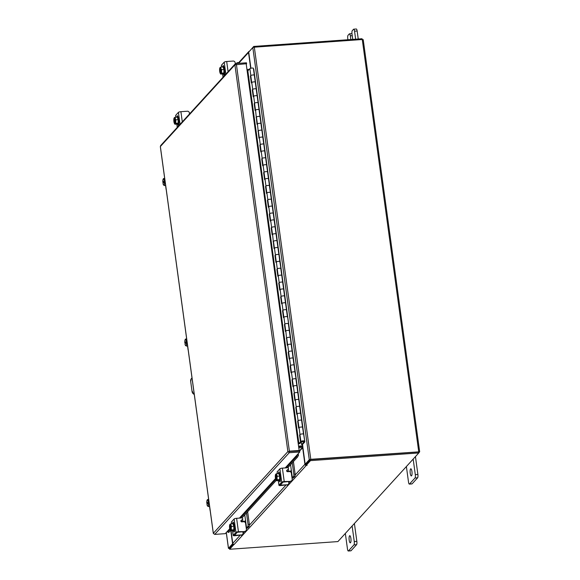 <?xml version="1.0" encoding="UTF-8"?>
<svg xmlns="http://www.w3.org/2000/svg" width="580" height="580" viewBox="0 0 580 580"><rect width="100%" height="100%" fill="white"/><g stroke="black" fill="none" stroke-linecap="round" stroke-linejoin="round"><path stroke-width="0.87" d="M304.427 441.032A1.791 0.42 -7.8 0 0 302.47 440.916A1.791 0.42 -7.8 0 0 300.889 441.554A1.791 0.42 -7.8 0 0 302.854 441.706A1.791 0.42 -7.8 0 0 303.587 441.547L301.774 441.431L303.543 441.17L303.956 442.018L301.607 444.606L302.463 444.548L304.848 441.902L302.601 427.641M255.316 82.483L255.258 82.063A1.791 0.42 172.2 0 0 253.3 81.947A1.791 0.42 172.2 0 0 251.713 82.585M251.706 82.527L250.77 75.675A1.791 0.42 -7.8 0 1 252.351 75.045A1.791 0.42 -7.8 0 1 254.308 75.161L304.848 441.902M257.208 96.287L257.143 95.874A1.791 0.42 172.2 0 0 255.186 95.751A1.791 0.42 172.2 0 0 253.605 96.389M253.598 96.331L252.662 89.487A1.791 0.42 -7.8 0 1 254.243 88.849A1.791 0.42 -7.8 0 1 256.2 88.972L255.446 82.461M247.16 70.978L247.841 70.883L249.871 68.657A1.791 0.42 -7.8 0 1 252.024 68.07A1.791 0.42 -7.8 0 1 253.373 68.288L254.315 75.175A1.791 0.42 172.2 0 0 252.967 74.972A1.791 0.42 172.2 0 0 250.821 75.559L250.393 76.023L251.343 82.925L251.763 82.461A1.791 0.42 -7.8 0 1 253.917 81.874A1.791 0.42 -7.8 0 1 255.265 82.099L256.208 88.986A1.791 0.42 172.2 0 0 254.859 88.776A1.791 0.42 172.2 0 0 252.713 89.364L252.286 89.828L253.235 96.729L253.656 96.266A1.791 0.42 -7.8 0 1 255.802 95.678A1.791 0.42 -7.8 0 1 257.157 95.903L258.1 102.79A1.791 0.42 172.2 0 0 256.751 102.587A1.791 0.42 172.2 0 0 254.598 103.175L254.178 103.639L255.12 110.541L255.548 110.077A1.791 0.42 -7.8 0 1 257.694 109.49A1.791 0.42 -7.8 0 1 259.05 109.707A1.791 0.42 172.2 0 0 257.078 109.555A1.791 0.42 172.2 0 0 255.497 110.193M255.49 110.135L254.555 103.291A1.791 0.42 -7.8 0 1 256.135 102.653A1.791 0.42 -7.8 0 1 258.093 102.776L257.339 96.266M260.993 123.903L260.927 123.482A1.791 0.42 172.2 0 0 258.97 123.366A1.791 0.42 172.2 0 0 257.389 124.004M257.382 123.946L256.44 117.102A1.791 0.42 -7.8 0 1 258.027 116.464A1.791 0.42 -7.8 0 1 259.985 116.58L259.101 110.091M262.885 137.707L262.82 137.293A1.791 0.42 172.2 0 0 260.862 137.17A1.791 0.42 172.2 0 0 259.282 137.808M259.274 137.75L258.332 130.906A1.791 0.42 -7.8 0 1 259.92 130.268A1.791 0.42 -7.8 0 1 261.877 130.391L260.935 123.518A1.791 0.42 -7.8 0 0 259.586 123.293A1.791 0.42 -7.8 0 0 257.44 123.881L257.012 124.345L255.548 110.077M264.77 151.51L264.712 151.097A1.791 0.42 172.2 0 0 262.755 150.974A1.791 0.42 172.2 0 0 261.174 151.612M261.16 151.561L260.224 144.71A1.791 0.42 -7.8 0 1 261.812 144.072A1.791 0.42 -7.8 0 1 263.762 144.195L262.827 137.322A1.791 0.42 -7.8 0 0 261.478 137.097A1.791 0.42 -7.8 0 0 259.332 137.685L258.905 138.149L257.44 123.881M266.662 165.322L266.604 164.901A1.791 0.42 172.2 0 0 264.647 164.785A1.791 0.42 172.2 0 0 263.059 165.423M263.052 165.365L262.117 158.521A1.791 0.42 -7.8 0 1 263.697 157.883A1.791 0.42 -7.8 0 1 265.654 157.999L264.9 151.496M268.555 179.126L268.496 178.713A1.791 0.42 172.2 0 0 266.539 178.589A1.791 0.42 172.2 0 0 264.951 179.227M264.944 179.169L264.009 172.325A1.791 0.42 -7.8 0 1 265.589 171.687A1.791 0.42 -7.8 0 1 267.547 171.81A1.791 0.42 172.2 0 0 266.205 171.615A1.791 0.42 172.2 0 0 264.06 172.202L263.632 172.666L264.582 179.575L265.002 179.104A1.791 0.42 -7.8 0 1 267.155 178.517A1.791 0.42 -7.8 0 1 268.504 178.742L269.446 185.629A1.791 0.42 172.2 0 0 268.098 185.426A1.791 0.42 172.2 0 0 265.952 186.013L265.524 186.477L266.474 193.379L266.894 192.915A1.791 0.42 -7.8 0 1 269.04 192.328A1.791 0.42 -7.8 0 1 270.396 192.545L271.339 199.433A1.791 0.42 172.2 0 0 269.99 199.23A1.791 0.42 172.2 0 0 267.844 199.817L267.416 200.281L268.359 207.183L268.786 206.719A1.791 0.42 -7.8 0 1 270.933 206.132A1.791 0.42 -7.8 0 1 272.288 206.357L273.231 213.244A1.791 0.42 172.2 0 0 271.882 213.034A1.791 0.42 172.2 0 0 269.729 213.621L269.308 214.085L270.251 220.994L270.679 220.523A1.791 0.42 -7.8 0 1 272.825 219.943A1.791 0.42 -7.8 0 1 274.173 220.161L274.231 220.545M270.447 192.93L270.382 192.517A1.791 0.42 172.2 0 0 268.431 192.393A1.791 0.42 172.2 0 0 266.844 193.031M266.836 192.981L265.901 186.129A1.791 0.42 -7.8 0 1 267.481 185.491A1.791 0.42 -7.8 0 1 269.439 185.614L268.685 179.104M272.339 206.741L272.274 206.32A1.791 0.42 172.2 0 0 270.316 206.204A1.791 0.42 172.2 0 0 268.736 206.843M268.728 206.785L267.793 199.94A1.791 0.42 -7.8 0 1 269.374 199.302A1.791 0.42 -7.8 0 1 271.331 199.418L270.577 192.915M275.123 227.048L274.173 220.161A1.791 0.42 172.2 0 0 272.208 220.008A1.791 0.42 172.2 0 0 270.628 220.646M270.621 220.588L269.678 213.744A1.791 0.42 -7.8 0 1 271.266 213.106A1.791 0.42 -7.8 0 1 273.224 213.23L272.469 206.719M276.123 234.349L276.058 233.936A1.791 0.42 172.2 0 0 274.101 233.812A1.791 0.42 172.2 0 0 272.52 234.45M272.513 234.4L271.57 227.548A1.791 0.42 -7.8 0 1 273.158 226.911A1.791 0.42 -7.8 0 1 275.116 227.034L274.362 220.523M278.008 248.16L277.95 247.747A1.791 0.42 172.2 0 0 275.993 247.624A1.791 0.42 172.2 0 0 274.412 248.262M274.405 248.204L273.463 241.36A1.791 0.42 -7.8 0 1 275.05 240.722A1.791 0.42 -7.8 0 1 277.001 240.838L276.247 234.335M279.901 261.964L279.843 261.551A1.791 0.42 172.2 0 0 277.885 261.428A1.791 0.42 172.2 0 0 276.298 262.066M276.29 262.008L275.355 255.164A1.791 0.42 -7.8 0 1 276.935 254.526A1.791 0.42 -7.8 0 1 278.893 254.649L277.958 247.776A1.791 0.42 -7.8 0 0 276.609 247.551A1.791 0.42 -7.8 0 0 274.463 248.138L274.036 248.602L272.571 234.335A1.791 0.42 -7.8 0 1 274.717 233.747A1.791 0.42 -7.8 0 1 276.065 233.965L277.008 240.852M281.793 275.768L281.735 275.355A1.791 0.42 172.2 0 0 279.777 275.239A1.791 0.42 172.2 0 0 278.19 275.877M278.183 275.819L277.247 268.968A1.791 0.42 -7.8 0 1 278.828 268.33A1.791 0.42 -7.8 0 1 280.785 268.453A1.791 0.42 172.2 0 0 279.444 268.264A1.791 0.42 172.2 0 0 277.298 268.852L276.87 269.316L277.82 276.218L278.24 275.754A1.791 0.42 -7.8 0 1 280.394 275.166A1.791 0.42 -7.8 0 1 281.742 275.384L282.685 282.271A1.791 0.42 172.2 0 0 281.336 282.068A1.791 0.42 172.2 0 0 279.19 282.656L278.762 283.12L279.712 290.022L280.133 289.558A1.791 0.42 -7.8 0 1 282.279 288.97A1.791 0.42 -7.8 0 1 283.635 289.195L284.577 296.083A1.791 0.42 172.2 0 0 283.228 295.873A1.791 0.42 172.2 0 0 281.082 296.46L280.655 296.924L281.605 303.833L282.025 303.369A1.791 0.42 -7.8 0 1 284.171 302.782A1.791 0.42 -7.8 0 1 285.527 302.999L286.469 309.887A1.791 0.42 172.2 0 0 285.121 309.684A1.791 0.42 172.2 0 0 282.967 310.271L282.547 310.735L283.489 317.637L283.917 317.173A1.791 0.42 -7.8 0 1 286.063 316.586A1.791 0.42 -7.8 0 1 287.419 316.803L287.47 317.188M283.685 289.579L283.62 289.166A1.791 0.42 172.2 0 0 281.67 289.043A1.791 0.42 172.2 0 0 280.082 289.681M280.075 289.623L279.139 282.779A1.791 0.42 -7.8 0 1 280.72 282.141A1.791 0.42 -7.8 0 1 282.677 282.257L281.923 275.754M285.577 303.383L285.512 302.97A1.791 0.42 172.2 0 0 283.555 302.847A1.791 0.42 172.2 0 0 281.974 303.485M281.967 303.427L281.032 296.583A1.791 0.42 -7.8 0 1 282.612 295.945A1.791 0.42 -7.8 0 1 284.57 296.068L283.816 289.558M287.6 317.173L287.404 316.774A1.791 0.42 172.2 0 0 285.447 316.658A1.791 0.42 172.2 0 0 283.867 317.296M283.859 317.238L282.917 310.387A1.791 0.42 -7.8 0 1 284.505 309.749A1.791 0.42 -7.8 0 1 286.462 309.872L285.708 303.362M288.361 323.712A1.791 0.42 172.2 0 0 287.013 323.488A1.791 0.42 172.2 0 0 284.86 324.075L284.439 324.539L285.382 331.441L285.81 330.977A1.791 0.42 -7.8 0 1 287.955 330.39A1.791 0.42 -7.8 0 1 289.304 330.614A1.791 0.42 172.2 0 0 287.339 330.462A1.791 0.42 172.2 0 0 285.759 331.1M285.751 331.042L284.809 324.198A1.791 0.42 -7.8 0 1 286.397 323.56A1.791 0.42 -7.8 0 1 288.354 323.676L289.362 330.999M291.247 344.803L291.189 344.389A1.791 0.42 172.2 0 0 289.231 344.266A1.791 0.42 172.2 0 0 287.651 344.904M287.644 344.846L286.701 338.002A1.791 0.42 -7.8 0 1 288.289 337.364A1.791 0.42 -7.8 0 1 290.246 337.488L289.304 330.614M293.139 358.607L293.081 358.193A1.791 0.42 172.2 0 0 291.124 358.077A1.791 0.42 172.2 0 0 289.536 358.715M289.529 358.657L288.594 351.806A1.791 0.42 -7.8 0 1 290.174 351.168A1.791 0.42 -7.8 0 1 292.132 351.291L291.196 344.418A1.791 0.42 -7.8 0 0 289.848 344.201A1.791 0.42 -7.8 0 0 287.702 344.788L287.274 345.252L285.81 330.977M295.031 372.418L294.974 372.005A1.791 0.42 172.2 0 0 293.016 371.882A1.791 0.42 172.2 0 0 291.428 372.52M291.421 372.462L290.486 365.618A1.791 0.42 -7.8 0 1 292.066 364.979A1.791 0.42 -7.8 0 1 294.024 365.095L293.089 358.23A1.791 0.42 -7.8 0 0 291.74 358.005A1.791 0.42 -7.8 0 0 289.587 358.592L289.166 359.056L288.224 352.154L288.644 351.69L287.702 344.788M296.924 386.222L296.866 385.809A1.791 0.42 172.2 0 0 294.908 385.685A1.791 0.42 172.2 0 0 293.32 386.324M293.313 386.265L292.378 379.422A1.791 0.42 -7.8 0 1 293.958 378.784A1.791 0.42 -7.8 0 1 295.916 378.907A1.791 0.42 172.2 0 0 294.575 378.718A1.791 0.42 172.2 0 0 292.429 379.298L292.001 379.77L292.951 386.672L293.371 386.208A1.791 0.42 -7.8 0 1 295.517 385.62A1.791 0.42 -7.8 0 1 296.873 385.838L297.815 392.725A1.791 0.42 172.2 0 0 296.467 392.522A1.791 0.42 172.2 0 0 294.321 393.11L293.893 393.574L294.843 400.476L295.263 400.012A1.791 0.42 -7.8 0 1 297.41 399.424A1.791 0.42 -7.8 0 1 298.765 399.649L299.708 406.536A1.791 0.42 172.2 0 0 298.359 406.326A1.791 0.42 172.2 0 0 296.206 406.913L295.786 407.377L296.728 414.279L297.156 413.815A1.791 0.42 -7.8 0 1 299.302 413.228A1.791 0.42 -7.8 0 1 300.657 413.453L301.6 420.34A1.791 0.42 172.2 0 0 300.251 420.137A1.791 0.42 172.2 0 0 298.098 420.725L297.678 421.189L298.62 428.091L299.048 427.627A1.791 0.42 -7.8 0 1 301.194 427.039A1.791 0.42 -7.8 0 1 302.543 427.257A1.791 0.42 172.2 0 0 300.578 427.105A1.791 0.42 172.2 0 0 298.997 427.743M298.816 400.033L298.751 399.613A1.791 0.42 172.2 0 0 296.793 399.497A1.791 0.42 172.2 0 0 295.213 400.135M295.205 400.077L294.27 393.226A1.791 0.42 -7.8 0 1 295.851 392.587A1.791 0.42 -7.8 0 1 297.808 392.711L297.054 386.2M300.708 413.837L300.643 413.424A1.791 0.42 172.2 0 0 298.685 413.301A1.791 0.42 172.2 0 0 297.105 413.939M297.098 413.881L296.162 407.037A1.791 0.42 -7.8 0 1 297.743 406.399A1.791 0.42 -7.8 0 1 299.7 406.522L298.946 400.012M298.99 427.685L298.048 420.841A1.791 0.42 -7.8 0 1 299.635 420.203A1.791 0.42 -7.8 0 1 301.593 420.326L300.839 413.815M300.889 441.554L299.94 434.652A1.791 0.42 -7.8 0 1 301.527 434.014A1.791 0.42 -7.8 0 1 303.485 434.13L302.731 427.62M303.587 441.547L303.529 441.148M295.162 372.396L296.105 379.298L294.981 372.034A1.791 0.42 -7.8 0 0 293.632 371.809A1.791 0.42 -7.8 0 0 291.479 372.396L291.058 372.86L290.109 365.958L290.536 365.494L289.587 358.592M293.27 358.592L294.974 372.005M291.377 344.781L293.081 358.193M289.485 330.977L291.189 344.389M280.031 261.942L280.981 268.844L279.85 261.58A1.791 0.42 -7.8 0 0 278.501 261.363A1.791 0.42 -7.8 0 0 276.348 261.95L275.928 262.414L274.978 255.505L275.406 255.04L274.463 248.138M278.139 248.138L279.843 261.551M266.793 165.3L267.547 171.81L266.611 164.938A1.791 0.42 -7.8 0 0 265.263 164.713A1.791 0.42 -7.8 0 0 263.11 165.3L262.689 165.764L261.739 158.862L262.167 158.398L261.217 151.496A1.791 0.42 -7.8 0 1 263.371 150.909A1.791 0.42 -7.8 0 1 264.719 151.126L265.662 158.014A1.791 0.42 172.2 0 0 264.313 157.811A1.791 0.42 172.2 0 0 262.167 158.398M263.008 137.685L264.712 151.097M261.123 123.881L262.82 137.293M259.231 110.069L260.927 123.482M303.123 441.431L303.072 441.068M301.607 444.606L301.245 441.982M303.949 442.003L304.841 441.88L253.772 69.107M259.992 116.609A1.791 0.42 172.2 0 0 258.644 116.391A1.791 0.42 172.2 0 0 256.49 116.979M261.885 130.42A1.791 0.42 172.2 0 0 260.536 130.196A1.791 0.42 172.2 0 0 258.383 130.783M263.777 144.224A1.791 0.42 172.2 0 0 262.421 144.007A1.791 0.42 172.2 0 0 260.275 144.594L259.855 145.058L260.797 151.96L261.217 151.496M275.123 227.063A1.791 0.42 172.2 0 0 273.774 226.845A1.791 0.42 172.2 0 0 271.621 227.432L271.201 227.896L272.143 234.798L272.571 234.335M277.015 240.874A1.791 0.42 172.2 0 0 275.66 240.649A1.791 0.42 172.2 0 0 273.513 241.237M278.907 254.678A1.791 0.42 172.2 0 0 277.552 254.453A1.791 0.42 172.2 0 0 275.406 255.04M290.254 337.517A1.791 0.42 172.2 0 0 288.898 337.292A1.791 0.42 172.2 0 0 286.752 337.879M292.146 351.32A1.791 0.42 172.2 0 0 290.79 351.103A1.791 0.42 172.2 0 0 288.644 351.69M294.038 365.132A1.791 0.42 172.2 0 0 292.683 364.907A1.791 0.42 172.2 0 0 290.536 365.494M303.492 434.159A1.791 0.42 172.2 0 0 302.144 433.941A1.791 0.42 172.2 0 0 299.99 434.529L299.57 434.993L300.512 441.895L298.678 443.722L247.617 70.948M298.258 443.968L299.766 443.599L301.375 441.837L300.512 441.895M299.983 434.964L299.57 434.993M298.091 421.16L297.678 421.189M296.199 407.349L295.786 407.377M294.314 393.545L293.893 393.574M292.421 379.733L292.001 379.77M290.529 365.929L290.109 365.958M288.637 352.125L288.224 352.154M286.745 338.314L286.332 338.35M284.852 324.51L284.439 324.539M282.96 310.706L282.547 310.735M281.075 296.895L280.655 296.924M279.183 283.091L278.762 283.12M277.291 269.287L276.87 269.316M275.399 255.475L274.978 255.505M273.506 241.671L273.093 241.7M271.614 227.868L271.201 227.896M269.722 214.056L269.308 214.085M267.829 200.252L267.416 200.281M265.945 186.448L265.524 186.477M264.052 172.637L263.632 172.666M262.16 158.833L261.739 158.862M260.268 145.029L259.855 145.058M258.375 131.218L257.962 131.247M256.483 117.414L256.07 117.443M254.591 103.61L254.178 103.639M252.706 89.798L252.286 89.828M250.814 75.994L250.393 76.023M298.229 443.751L298.678 443.722M350.885 538.341A3.582 0.943 -94.1 0 0 349.783 535.695A3.582 0.943 -94.1 0 0 349.189 540.197A3.582 0.943 -94.1 0 0 350.291 542.844A3.582 0.943 -94.1 0 0 350.885 538.341M345.339 533.433L347.471 548.992A2.726 0.711 -94.1 0 0 348.312 551A2.726 0.711 -94.1 0 0 348.478 550.906L353.967 544.888A2.726 0.711 -94.1 0 0 354.257 541.561L352.125 526.002M348.478 550.906L351.067 550.725L356.562 544.7L353.967 544.888M354.257 541.561L356.845 541.372L354.402 523.508M356.845 541.372A2.726 0.711 85.9 0 1 356.562 544.7M351.067 550.725A2.726 0.711 85.9 0 1 350.9 550.819L348.312 551M194.278 394.443A3.582 3.357 -137.6 0 1 192.067 391.543L190.653 381.19A3.582 3.357 -137.6 0 1 191.451 378.53L191.726 378.233A3.582 3.357 42.4 0 0 190.921 380.893M192.067 391.543L190.653 381.19M192.343 391.246A3.582 3.357 42.4 0 0 194.213 393.979M411.93 471.438A3.582 0.943 -94.1 0 0 410.828 468.799A3.582 0.943 -94.1 0 0 410.234 473.302A3.582 0.943 -94.1 0 0 411.336 475.941A3.582 0.943 -94.1 0 0 411.93 471.438M406.384 466.537L408.516 482.096A2.726 0.711 -94.1 0 0 409.349 484.104A2.726 0.711 -94.1 0 0 409.516 484.01L415.012 477.992A2.726 0.711 -94.1 0 0 415.302 474.658L413.17 459.106M409.516 484.01L412.112 483.829L417.607 477.804L415.012 477.992M415.302 474.658L417.89 474.476L415.447 456.612M417.89 474.476A2.726 0.711 85.9 0 1 417.607 477.804M412.112 483.829A2.726 0.711 85.9 0 1 411.945 483.916L409.349 484.104M350.82 39.541L350.313 35.837A2.726 0.711 -94.1 0 0 349.472 33.828A2.726 0.711 -94.1 0 0 349.305 33.923L348.051 35.3A2.726 0.711 -94.1 0 0 347.768 38.628L347.92 39.752M355.649 39.201L354.554 31.197A2.726 0.711 -94.1 0 0 353.713 29.181A2.726 0.711 -94.1 0 0 353.546 29.276L352.292 30.653A2.726 0.711 -94.1 0 0 352.009 33.981L352.749 39.404M358.244 39.02L357.142 31.008L354.554 31.197M353.713 29.181L356.308 29A2.726 0.711 85.9 0 1 357.142 31.008M207.386 505.622L208.372 506.558L209.619 506.463M207.974 503.302L206.821 503.367A3.139 0.826 85.9 0 1 206.871 500.989L207.415 499.583L208.662 499.496M208.967 501.707L208.321 501.758L208.394 500.511L208.8 500.482L207.415 499.583M209.112 502.744L208.459 502.787L209.279 503.969L208.38 505.18L208.372 506.558M207.567 506.064A3.139 0.826 85.9 0 1 207.437 505.876A3.139 0.826 85.9 0 1 206.966 504.404L208.459 502.787M208.329 505.412A3.139 0.826 85.9 0 1 207.655 506.151M208.321 501.758L206.821 503.367M208.669 502.773L209.054 502.352M206.915 500.765A3.139 0.826 85.9 0 1 207.045 500.351A3.139 0.826 85.9 0 1 207.589 500.025M207.683 500.105A3.139 0.826 85.9 0 1 208.285 501.765M208.43 502.802A3.139 0.826 85.9 0 1 208.38 505.18M210.207 510.733A2.081 1.943 -137.6 0 1 210.047 510.175L209.539 506.471M208.582 499.496L208.532 499.134A2.081 1.943 -137.6 0 1 208.539 498.561M185.404 345.122L186.383 346.05L187.637 345.963M185.984 342.802L184.839 342.867A3.139 0.826 85.9 0 1 184.889 340.489L185.426 339.082L186.68 338.995M186.985 341.207L186.332 341.25L186.412 340.01A3.618 0.95 -94.1 0 0 186.405 340.01L185.426 339.082M187.123 342.243L186.477 342.287L187.289 343.469L186.39 344.68L186.383 346.05M185.578 345.564A3.139 0.826 85.9 0 1 185.448 345.375A3.139 0.826 85.9 0 1 184.976 343.904L186.477 342.287M186.347 344.911A3.139 0.826 85.9 0 1 185.673 345.651M186.332 341.25L184.839 342.867M186.68 342.272L187.072 341.852M184.933 340.264A3.139 0.826 85.9 0 1 185.056 339.851A3.139 0.826 85.9 0 1 185.607 339.525M185.694 339.604A3.139 0.826 85.9 0 1 186.296 341.265M186.441 342.301A3.139 0.826 85.9 0 1 186.39 344.68M188.217 350.233A2.081 1.943 -137.6 0 1 188.058 349.675L187.55 345.97M186.6 338.995L186.55 338.633A2.081 1.943 -137.6 0 1 186.55 338.06M286.926 471.453L290.885 471.069L291.29 469.996L290.565 464.696M288.825 482.93L290.065 481.574A2.654 0.616 172.2 0 0 290.138 481.436M288.122 467.378L288.195 467.929M290.703 481.066A1.791 1.675 42.4 0 0 291.791 480.545L291.472 480.9A1.791 1.675 -137.6 0 1 290.384 481.414L284.222 481.523A2.081 0.486 172.2 0 0 281.728 482.205L279.894 468.814A2.081 0.486 -7.8 0 1 282.387 468.132L287.622 467.763A0.863 0.805 -137.6 0 1 288.369 469.169L288.659 471.33M291.29 469.996L292.349 477.724L293.639 476.31A1.718 0.45 -94.1 0 0 293.821 474.208L292.262 462.84M293.821 474.208L295.126 474.114L293.415 461.578M292.066 478.268A2.654 0.616 172.2 0 0 293.661 477.63L294.952 476.216L293.639 476.31M295.126 474.114A1.718 0.45 85.9 0 1 294.952 476.216M287.18 470.155L287.354 471.424M278.298 473.592A3.582 0.943 85.9 0 1 278.516 473.468L279.205 473.425A3.582 0.943 85.9 0 1 280.357 476.492A3.582 0.943 85.9 0 1 279.93 480.45A3.582 0.943 85.9 0 1 279.712 480.573L279.024 480.617A3.582 0.943 85.9 0 1 278.77 480.515L279.611 479.595L279.625 476.108L278.784 473.555L276.428 473.722L278.784 473.555M279.589 479.616A3.582 0.943 85.9 0 1 279.241 480.494A3.582 0.943 85.9 0 1 279.024 480.617M279.546 473.621L279.517 473.447A2.015 0.529 85.9 0 0 278.9 471.961A2.015 0.529 85.9 0 0 278.494 473.476A3.582 0.943 85.9 0 1 278.748 473.555M278.799 473.606A3.582 0.943 85.9 0 1 279.603 476.057M279.625 476.18A3.582 0.943 85.9 0 1 279.611 479.522M276.993 478.196A3.139 0.826 85.9 0 1 276.682 480.073L279.611 479.595L277.255 479.762L276.993 477.876L277.269 476.274L279.625 476.108M276.711 480.11L278.081 480.015L276.399 480.704L278.755 480.537M275.892 474.331L275.609 474.389A3.139 0.826 85.9 0 0 275.565 474.498A3.139 0.826 85.9 0 0 275.297 476.267L275.297 476.586A3.139 0.826 85.9 0 0 275.674 479.326L276.399 480.697A3.618 0.95 85.9 0 1 276.399 480.697M276.682 480.073L275.863 474.114L276.428 473.722L277.269 476.274M276.617 475.136A3.139 0.826 85.9 0 1 276.993 477.876M276.457 480.392L276.428 480.349A3.139 0.826 85.9 0 1 275.957 480.022A3.139 0.826 85.9 0 1 275.746 479.559M275.565 474.498L276.428 480.349M275.863 474.114A3.139 0.826 85.9 0 1 276.544 474.904M280.321 479.334A2.015 0.529 85.9 0 1 280.104 481.719A2.015 0.529 85.9 0 1 279.981 481.784A2.015 0.529 85.9 0 1 279.408 480.595M291.791 480.545A1.791 1.675 42.4 0 0 292.197 479.218L291.363 473.171A1.791 1.675 42.4 0 0 289.406 471.569L287.593 471.692A0.863 0.805 -137.6 0 1 286.969 470.177L286.752 470.416M281.728 482.205L279.016 485.177A2.081 0.486 172.2 0 0 278.958 485.322A2.081 0.486 172.2 0 0 280.524 485.576L287.332 484.764L280.307 485.134L283.04 482.111L290.384 481.414M288.144 469.387A0.863 0.805 -137.6 0 1 287.926 469.633L286.716 470.482M287.332 484.764A1.791 1.675 42.4 0 0 288.818 482.915L288.63 481.545M279.894 468.814L277.182 471.786L277.436 473.65M277.363 473.657L277.124 471.924A2.081 0.486 -7.8 0 1 277.182 471.786M288.05 469.524L288.369 469.169A0.863 0.805 -137.6 0 1 288.245 469.278L286.969 470.177M288.419 484.242L288.093 484.597A1.791 1.675 -137.6 0 1 287.013 485.119M241.142 521.623L245.101 521.239L245.507 520.166L244.782 514.873M243.042 533.107L244.281 531.744A2.654 0.616 172.2 0 0 244.354 531.606M242.338 517.548L242.411 518.1M244.927 531.236A1.791 1.675 42.4 0 0 246.007 530.722L245.688 531.07A1.791 1.675 -137.6 0 1 244.6 531.592L238.438 531.701A2.081 0.486 172.2 0 0 235.944 532.382L234.11 518.984A2.081 0.486 -7.8 0 1 236.604 518.303L241.838 517.933A0.863 0.805 -137.6 0 1 242.585 519.339L242.882 521.5M245.507 520.166L246.565 527.894L247.856 526.488A1.718 0.45 -94.1 0 0 248.037 524.385L246.478 513.01M248.037 524.385L249.349 524.291L247.631 511.748M246.282 528.445A2.654 0.616 172.2 0 0 247.877 527.807L249.168 526.393L247.856 526.488M249.349 524.291A1.718 0.45 85.9 0 1 249.168 526.393M241.396 520.332L241.57 521.594M232.515 523.762A3.582 0.943 85.9 0 1 232.732 523.646L233.421 523.595A3.582 0.943 85.9 0 1 234.574 526.669A3.582 0.943 85.9 0 1 234.146 530.62A3.582 0.943 85.9 0 1 233.929 530.743L233.24 530.794A3.582 0.943 85.9 0 1 232.986 530.686L233.827 529.772A3.618 0.95 -94.1 0 0 233.827 529.765L233.841 526.277L233 523.733L230.644 523.899L233 523.733M233.805 529.787A3.582 0.943 85.9 0 1 233.457 530.671A3.582 0.943 85.9 0 1 233.24 530.794M233.762 523.791L233.733 523.617A2.015 0.529 85.9 0 0 233.117 522.13A2.015 0.529 85.9 0 0 232.71 523.646A3.582 0.943 85.9 0 1 232.964 523.733M233.015 523.784A3.582 0.943 85.9 0 1 233.827 526.227M233.841 526.35A3.582 0.943 85.9 0 1 233.827 529.699M231.21 528.365A3.139 0.826 85.9 0 1 230.898 530.243L231.471 529.939A3.618 0.95 -94.1 0 0 231.471 529.932L233.827 529.765L231.471 529.939L231.21 528.054L231.485 526.444L233.841 526.277M230.927 530.287L232.297 530.185L230.615 530.874L232.971 530.707M230.115 524.501L229.825 524.566A3.139 0.826 85.9 0 0 229.781 524.668A3.139 0.826 85.9 0 0 229.513 526.444L229.513 526.756A3.139 0.826 85.9 0 0 229.89 529.504L230.615 530.874M230.898 530.243L230.079 524.284L230.644 523.899L231.485 526.444M230.84 525.306A3.139 0.826 85.9 0 1 231.21 528.054M230.673 530.562L230.644 530.526A3.139 0.826 85.9 0 1 230.173 530.192A3.139 0.826 85.9 0 1 229.963 529.736M229.781 524.668L230.644 530.526M230.079 524.284A3.139 0.826 85.9 0 1 230.76 525.074M234.537 529.504A2.015 0.529 85.9 0 1 234.32 531.889A2.015 0.529 85.9 0 1 234.197 531.962A2.015 0.529 85.9 0 1 233.624 530.765M246.007 530.722A1.791 1.675 42.4 0 0 246.413 529.388L245.587 523.341A1.791 1.675 42.4 0 0 243.622 521.739L241.809 521.87A0.863 0.805 -137.6 0 1 241.186 520.354L240.968 520.593M235.944 532.382L233.232 535.354A2.081 0.486 172.2 0 0 233.174 535.492A2.081 0.486 172.2 0 0 234.74 535.746L241.548 534.934L234.523 535.311L237.256 532.288L244.6 531.592M242.36 519.564A0.863 0.805 -137.6 0 1 242.143 519.803L240.932 520.651M241.548 534.934A1.791 1.675 42.4 0 0 243.035 533.085L242.846 531.715M234.11 518.984L231.398 521.957L231.652 523.827M231.579 523.827L231.34 522.101A2.081 0.486 -7.8 0 1 231.398 521.957M242.266 519.695L242.585 519.339A0.863 0.805 -137.6 0 1 242.462 519.448L241.186 520.354M242.636 534.419L242.317 534.767A1.791 1.675 -137.6 0 1 241.229 535.289M237.517 63.43A1.718 0.45 -94.1 0 0 237.097 62.727A1.718 0.45 -94.1 0 0 236.995 62.785L236.328 63.517M238.3 62.691A1.718 0.45 85.9 0 1 238.409 62.633A1.718 0.45 85.9 0 1 238.829 63.336M222.597 66.968A3.582 0.943 85.9 0 1 222.814 66.852L223.503 66.802A3.582 0.943 85.9 0 1 224.656 69.875A3.582 0.943 85.9 0 1 224.228 73.827A3.582 0.943 85.9 0 1 224.011 73.95L223.322 74.001A3.582 0.943 85.9 0 1 223.068 73.892M223.844 66.997A2.015 0.529 85.9 0 0 223.235 65.583A2.015 0.529 85.9 0 0 223.112 65.656A2.015 0.529 85.9 0 0 222.836 66.845A3.582 0.943 85.9 0 1 223.046 66.939M223.097 66.99A3.582 0.943 85.9 0 1 223.909 69.433M223.923 69.556A3.582 0.943 85.9 0 1 223.909 72.899M223.894 72.993A3.582 0.943 85.9 0 1 223.539 73.877A3.582 0.943 85.9 0 1 223.322 74.001M223.082 66.939A3.618 0.95 -94.1 0 0 223.082 66.932L220.726 67.099L220.842 68.281L221.567 69.651L223.923 69.484L223.082 66.939L220.726 67.106A3.618 0.95 85.9 0 1 220.726 67.106L220.168 67.49A3.139 0.826 85.9 0 1 220.842 68.281M221.567 69.651L221.553 73.138L221.009 73.486L222.379 73.392L220.697 74.081L223.054 73.914L223.909 72.978A3.618 0.95 -94.1 0 0 223.909 72.971L223.923 69.484M219.863 67.874L219.9 67.787A3.139 0.826 85.9 0 0 219.863 67.874A3.139 0.826 85.9 0 0 219.595 69.651L219.595 69.962A3.139 0.826 85.9 0 0 219.972 72.71L220.697 74.081M220.755 73.769L220.197 67.708M221.553 73.138L223.909 72.971L221.553 73.145A3.618 0.95 -94.1 0 0 221.553 73.138M221.009 73.486L220.168 67.49M220.922 68.513A3.139 0.826 85.9 0 1 221.299 71.26M221.292 71.572A3.139 0.826 85.9 0 1 220.98 73.45M220.726 73.725A3.139 0.826 85.9 0 1 220.255 73.399A3.139 0.826 85.9 0 1 220.045 72.935M224.627 72.71L224.649 72.884A2.015 0.529 85.9 0 1 224.315 75.414A2.015 0.529 85.9 0 1 223.699 73.972M221.661 67.033L221.422 65.308A2.081 0.486 -7.8 0 1 221.48 65.163L224.199 62.191A2.081 0.486 -7.8 0 1 226.686 61.509L233.174 61.052A1.791 1.675 42.4 0 1 235.132 62.654L235.292 63.8M176.813 117.145A3.582 0.943 85.9 0 1 177.03 117.022L177.719 116.971A3.582 0.943 85.9 0 1 178.872 120.046A3.582 0.943 85.9 0 1 178.444 123.997A3.582 0.943 85.9 0 1 178.227 124.12L177.538 124.171A3.582 0.943 85.9 0 1 177.284 124.069M178.06 117.167A2.015 0.529 85.9 0 0 177.451 115.761A2.015 0.529 85.9 0 0 177.328 115.826A2.015 0.529 85.9 0 0 177.052 117.022A3.582 0.943 85.9 0 1 177.262 117.109M177.313 117.16A3.582 0.943 85.9 0 1 178.125 119.61M178.14 119.726A3.582 0.943 85.9 0 1 178.125 123.076M178.111 123.17A3.582 0.943 85.9 0 1 177.756 124.047A3.582 0.943 85.9 0 1 177.538 124.171M177.299 117.109L174.942 117.276L177.299 117.109L178.14 119.661L178.125 123.149L175.769 123.315L178.125 123.149L177.27 124.084L174.913 124.25L174.188 122.88A3.139 0.826 85.9 0 1 173.811 120.132L173.811 119.821A3.139 0.826 85.9 0 1 174.08 118.044A3.139 0.826 85.9 0 1 174.131 117.943L174.413 117.885M175.784 119.828L175.769 123.315L175.225 123.663L174.399 117.624L174.942 117.276L175.784 119.828L178.14 119.661M175.225 123.663L176.596 123.562L174.913 124.25M174.384 117.668A3.139 0.826 85.9 0 1 175.059 118.458M174.131 117.943L174.971 123.939M175.138 118.682A3.139 0.826 85.9 0 1 175.515 121.43M175.508 121.749A3.139 0.826 85.9 0 1 175.196 123.62M174.942 123.903A3.139 0.826 85.9 0 1 174.471 123.576A3.139 0.826 85.9 0 1 174.268 123.112M178.843 122.88L178.865 123.054A2.015 0.529 85.9 0 1 178.531 125.584A2.015 0.529 85.9 0 1 177.915 124.142M175.878 117.211L175.638 115.478A2.081 0.486 -7.8 0 1 175.696 115.34L178.415 112.368A2.081 0.486 -7.8 0 1 180.902 111.686L187.391 111.222A1.791 1.675 42.4 0 1 189.348 112.825L189.508 113.963M288.912 451.515L299.628 450.943L299.773 451.972L285.208 467.929M229.709 528.757L225.236 533.658L214.723 534.405L213.375 533.44M160.385 146.689L160.645 145.594L235.183 63.901L234.907 64.837L246.174 63.749L299.149 450.471L289.391 451.167L236.415 64.438M287.883 451.588L234.907 64.837L160.363 146.53L213.338 533.281L287.883 451.588L289.253 452.719L289.115 451.689M214.723 534.405L289.253 452.719L299.773 451.972M289.137 451.443L299.149 450.471M236.075 64.474L235.944 63.539L235.183 63.901M235.944 63.539L246.464 62.8L246.601 63.829L246.188 63.858M246.239 64.228L246.601 63.829M227.78 530.867L227.715 532.027L228.665 532.382M285.672 467.9L297.424 455.017L298.395 455.445L297.533 457.062L296.568 456.612L297.228 454.763M298.395 455.445A1.254 1.175 42.4 0 0 297.939 453.98M297.533 457.062L287.767 467.763M276.211 480.428L241.983 517.94M230.427 530.606L228.759 532.433M296.568 456.612L286.31 467.857M275.717 479.464L240.526 518.027M229.934 529.634L227.795 531.976M302.919 446.034L298.591 446.39M302.289 444.563L302.463 445.853L298.555 446.129M247.131 70.767L248.001 70.709M226.273 532.52L228.44 548.346L232.587 543.757L230.825 530.86M229.506 548.194L233.204 544.141L229.463 548.238L229.607 549.267L337.908 541.582L418.789 452.944L310.488 460.629L306.247 465.276L306.11 464.247L310.351 459.599L310.488 460.629M418.774 452.828L419.673 451.798L363.218 39.672L362.268 39.512L254.33 47.176L310.779 459.309L309.278 459.723L305.16 464.225L302.513 444.498M254.33 47.176L252.822 47.589L248.704 52.091L250.915 68.23M305.16 464.225L306.189 464.152L310.307 459.643M229.499 548.499L228.44 548.346M310.525 459.585L418.615 451.943M310.779 459.309L419.673 451.798M248.218 70.47L247.102 70.55M249.233 69.361L246.964 69.52M249.509 51.214A1.254 1.175 42.4 0 0 248.523 52.505L250.683 68.288M249.523 51.192L253.75 46.436L362.058 38.744L362.159 39.52M253.859 47.227L253.75 46.436M298.78 447.811L302.455 447.55L299.338 450.964M298.642 446.781L302.31 446.52A1.254 1.175 42.4 0 1 302.745 446.564M233.82 544.446L234.153 544.468A1.254 1.175 -137.6 0 1 232.776 543.344L231.065 530.845M299.642 451.022L302.659 447.716L304.928 464.275A1.254 1.175 42.4 0 0 306.298 465.407L307.146 465.262L306.247 465.276M233.849 544.62L229.607 549.267M418.789 452.944L418.651 451.914L310.351 459.599M163.415 184.621L164.394 185.549L165.648 185.462M164.002 182.301L162.85 182.367A3.139 0.826 85.9 0 1 162.9 179.988L163.444 178.582L164.691 178.488M164.995 180.706L164.35 180.75L164.423 179.51L164.829 179.481L163.444 178.582M165.141 181.743L164.488 181.786L165.307 182.968L164.401 184.179L164.394 185.549M163.596 185.063A3.139 0.826 85.9 0 1 163.466 184.875A3.139 0.826 85.9 0 1 162.994 183.403L164.488 181.786M164.357 184.411A3.139 0.826 85.9 0 1 163.683 185.15M164.35 180.75L162.85 182.367M164.698 181.772L165.082 181.351M162.944 179.764A3.139 0.826 85.9 0 1 163.067 179.35A3.139 0.826 85.9 0 1 163.618 179.024M163.712 179.104A3.139 0.826 85.9 0 1 164.314 180.764M164.452 181.801A3.139 0.826 85.9 0 1 164.401 184.179M166.235 189.732A2.081 1.943 -137.6 0 1 166.076 189.174L165.568 185.469M164.611 178.495L164.56 178.132A2.081 1.943 -137.6 0 1 164.568 177.56M302.535 427.228L301.593 420.326M300.643 413.424L299.7 406.522M298.751 399.613L297.808 392.711M296.866 385.809L295.916 378.907M287.404 316.774L286.462 309.872M285.512 302.97L284.57 296.068M283.62 289.166L282.677 282.257M281.735 275.355L280.785 268.453M277.95 247.747L277.001 240.838M276.058 233.936L275.116 227.034M274.166 220.132L273.224 213.23M272.274 206.32L271.331 199.418M270.382 192.517L269.439 185.614M268.496 178.713L267.547 171.81M266.604 164.901L265.654 157.999M259.035 109.678L258.093 102.776M257.143 95.874L256.2 88.972M255.258 82.063L254.308 75.161M250.821 75.559L249.871 68.657M252.713 89.364L251.763 82.461M254.598 103.175L253.656 96.266M260.275 144.594L259.332 137.685M264.06 172.202L263.11 165.3M265.952 186.013L265.002 179.104M267.844 199.817L266.894 192.915M269.729 213.621L268.786 206.719M271.621 227.432L270.679 220.523M277.298 268.852L276.348 261.95M279.19 282.656L278.24 275.754M281.082 296.46L280.133 289.558M282.967 310.271L282.025 303.369M284.86 324.075L283.917 317.173M292.429 379.298L291.479 372.396M294.321 393.11L293.371 386.208M296.206 406.913L295.263 400.012M298.098 420.725L297.156 413.815M299.99 434.529L299.048 427.627M298.903 443.664L247.841 70.883M352.241 35.706L350.313 35.837M289.906 471.605L289.855 471.243M280.763 484.612L280.851 485.221M278.385 480.559L279.016 485.177M282.387 468.132L284.222 481.523M234.98 534.782L235.067 535.398M232.602 530.736L233.232 535.354M236.604 518.303L238.438 531.701M221.48 65.163L221.741 67.033M222.684 73.936L223.119 77.125M225.838 74.153L224.199 62.191M226.686 61.509L228.085 71.688M224.155 73.892L224.714 73.856M175.696 115.34L175.957 117.203M176.9 124.113L177.335 127.296M180.054 124.323L178.415 112.368M180.902 111.686L182.301 121.858M178.372 124.069L178.937 124.026M275.493 478.587L239.431 518.107M227.976 531.128L229.789 529.134M239.888 518.071L275.572 478.964M228.476 548.267L226.316 532.476M252.822 47.589L309.278 459.723M362.268 39.512L418.724 451.646M248.523 52.505L238.779 63.176M232.776 543.344L240.055 535.369M249.407 525.125L285.839 485.199M295.191 474.947L304.928 464.275M306.298 465.407L234.153 544.468M351.966 33.654L349.472 33.828M278.958 485.322L278.306 480.566M233.174 535.492L232.522 530.736M238.409 62.633L237.097 62.727M223.054 77.198L222.604 73.943M177.27 127.375L176.827 124.12M213.302 533.368L160.326 146.617M227.715 532.027L228.672 532.484M248.798 51.569L238.59 62.756"/></g></svg>
